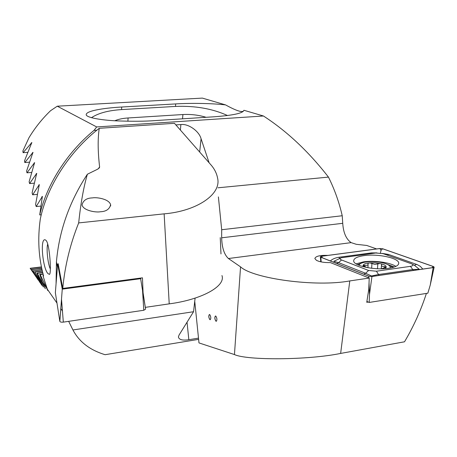 <?xml version="1.0" encoding="UTF-8"?>
<svg xmlns="http://www.w3.org/2000/svg" width="457" height="457" viewBox="0 0 457 457"><rect width="100%" height="100%" fill="white"/><g stroke="black" fill="none" stroke-linecap="round" stroke-linejoin="round"><path stroke-width="0.69" d="M100.397 211.751C96.227 212.659 83.494 210.768 82.014 204.965C83.18 200.395 86.636 198.041 92.383 197.904C96.513 197.03 109.2 198.921 110.617 204.77C109.503 209.22 106.093 211.545 100.397 211.751M48.008 273.629C42.747 268.842 39.69 236.943 45.426 239.948L46.151 240.542C49.642 244.032 51.595 273.383 49.499 274.389L48.008 273.629M50.373 269.03C47.836 264.037 46.163 248.265 47.728 244.055M43.129 274.229L40.21 274.594L47.791 290.578L42.952 275.685L43.586 275.919C38.571 257.725 37.485 238.697 40.33 218.84C47.1 186.422 69.458 151.324 99.249 128.303C97.695 138.682 97.821 151.57 99.615 166.971L99.386 167.839L97.541 169.239L87.367 174.243C83.597 187.261 80.7 203.485 78.684 222.913C70.167 244.175 64.854 266.014 62.752 288.436L58.193 263.849M42.73 272.646L37.36 273.32L45.34 288.761L42.467 282.192L39.702 274.383L40.21 274.594M42.364 271.15L34.961 272.075L43.358 287.007L37.902 275.634L36.926 273.109L37.36 273.32M42.038 269.733L32.995 270.858L41.833 285.294L34.961 272.075M41.987 269.504L32.995 270.858M42.307 270.91L34.601 271.869M42.661 272.389L36.926 273.109M43.506 275.611L42.952 275.685M56.074 283.346L56.434 261.781L57.405 266.785M221.953 275.542C225.952 286.493 200.732 299.821 169.221 303.859L145.337 307.355M195.099 298.101L193.551 311.72L72.937 329.971C79.227 341.882 89.943 350.125 105.093 354.701L198.618 339.351M68.664 321.34L72.937 329.971M169.221 303.859L164.137 213.847C196.31 211.265 221.851 194.442 217.543 177.922C216.607 173.06 214.293 168.576 210.597 164.474L174.465 123.316L99.249 128.303M164.137 213.847L78.684 222.913M143.064 292.691L142.458 277.827L62.752 288.436M187.039 322.202L188.832 339.711L198.498 338.134M188.832 339.711C182.446 340.659 178.973 339.728 178.407 336.923L179.064 335.044L193.551 311.72M41.433 266.905L30.156 268.288L34.663 274.771M31.202 269.819L30.156 268.288M41.473 267.111L30.305 268.482M41.696 268.173L31.23 269.464L38.239 280.09M35.789 276.485L31.23 269.464M41.741 268.39L31.447 269.659M40.262 282.986L32.71 270.653M43.061 273.954L39.702 274.383M87.367 174.243C69.453 201.628 59.142 230.808 56.434 261.781M368.279 302.054L366.754 302.294L368.776 289.327L369.222 278.05L330.36 262.586C324.424 262.735 319.786 261.981 316.45 260.336L314.85 258.559C315.598 256.183 319.974 255.126 327.977 255.394M209.792 314.667L209.357 314.513C208.483 315.838 208.626 317.524 209.786 319.569L210.226 319.723C211.1 318.386 210.957 316.701 209.792 314.667M209.357 314.513L209.409 314.507C208.529 315.833 208.672 317.518 209.837 319.557L210.226 319.723M215.875 316.153L215.424 315.998C214.516 317.347 214.664 319.06 215.858 321.134L216.321 321.294C217.224 319.94 217.081 318.221 215.875 316.153M215.424 315.998L215.476 315.987C214.567 317.335 214.71 319.049 215.91 321.128L216.315 321.294M220.982 253.938L220.245 237.634M41.296 214.779L39.713 214.939L42.375 196.396L36.2 206.547L40.884 206.09M36.2 206.547L35.577 204.553L39.291 184.622L32.658 194.796L37.32 194.368M32.658 194.796L32.11 192.888L36.697 173.386L29.585 183.565L34.235 183.16M29.585 183.565L29.122 181.737L34.589 162.652L26.98 172.82L31.607 172.438M26.98 172.82L26.586 171.072L32.967 152.381L24.815 162.532L29.425 162.166M24.815 162.532L24.501 160.858L31.824 142.555L23.096 152.672L27.683 152.33M240.548 266.859C253.212 278.627 316.004 287.293 349.782 280.924L340.642 353.427C307.944 360.202 246.826 360.459 234.452 354.563L240.548 266.859L228.426 258.525C224.238 254.675 221.982 247.768 221.651 237.806L221.691 229.734L342.23 215.744C339.145 202.24 334.558 189.358 328.452 177.099C308.721 151.678 287.059 131.313 263.461 115.998L243.912 110.268C243.215 113.176 233.327 115.341 214.247 116.775L154.912 120.602C145.16 121.373 132.296 121.453 116.306 120.854C100.871 120.094 87.104 117.666 86.219 114.901C85.345 110.24 109.194 107.652 121.711 107.029L175.699 103.916C191.249 102.945 212.579 103.351 225.564 104.899L202.365 98.101L57.279 106.195L96.673 126.943L94.011 130.394L96.878 130.199M376.654 248.939L366.725 245.455L356.277 244.301L351.147 242.633C346.149 239.131 343.344 232.693 342.733 223.307L342.23 215.744M221.691 229.734L218.4 196.916M217.989 187.793L328.452 177.099M194.739 301.272L198.984 342.916L234.452 354.563M340.642 353.427L404.514 341.796C413.671 326.332 420.966 310.206 426.398 293.417M349.782 280.924L369.222 278.05M180.378 130.056L180.881 124.567L175.859 124.904M180.881 124.567C188.204 123.447 199.138 131.102 201.069 138.739L199.663 152.021M209.112 162.778L201.069 138.739M96.673 126.943L263.461 115.998M23.096 152.672L22.85 151.067L28.922 137.831C34.955 127.817 42.17 118.774 50.573 110.703L57.279 106.195M225.564 104.899C236.829 111.102 242.924 112.953 243.855 110.445L243.912 110.268M39.713 214.939C46.683 184.737 66.956 152.564 94.011 130.394M91.457 117.689C98.301 113.136 108.343 110.434 121.573 109.594L175.477 106.424C195.082 105.63 212.431 108.669 227.529 115.53M206.107 117.3C198.681 115.038 190.952 114.113 182.926 114.536L128.086 117.969C122.773 118.317 118.329 119.248 114.758 120.768M140.539 278.079L145.589 309.155L143.778 310.269L63.323 322.128C61.369 322.322 60.204 322.071 59.838 321.38L55.354 292.697M140.807 278.667L62.255 289.144L59.838 321.374L61.552 299.741L63.323 322.128M62.255 289.144L57.656 263.918L55.343 292.834M57.656 263.918L58.365 263.832M363.955 255.64C357.254 256.628 353.832 258.342 353.684 260.793C353.141 265.757 374.746 270.51 388.81 268.259C395.282 267.242 398.59 265.563 398.738 263.232C399.144 258.056 377.676 253.538 363.955 255.64M368.628 270.475L376.437 271.218L410.455 266.345C413.311 265.78 413.722 264.957 411.683 263.86L383.109 253.646L375.763 252.995L341.236 257.788C339.642 258.456 339.745 259.182 341.545 259.976L368.628 270.475L365.6 273.269L371.518 275.971L378.516 274.514L376.437 271.218M368.765 276.205L371.947 276.514L433.173 267.608L434.15 267.134L433.367 266.511L382.72 248.768L379.83 248.517L321.488 256.251L320.346 256.845L320.877 257.262L368.765 276.205L368.833 277.896M366.885 301.449L369.187 302.443L369.502 294.422L369.033 282.837M369.187 302.443L427.849 293.188L430.248 285.071L433.173 267.608M371.878 276.479L433.099 267.568L434.007 267.185L433.459 266.597L382.635 248.785L379.893 248.551L321.545 256.286C320.351 256.508 320.151 256.823 320.945 257.234L368.856 276.182L371.878 276.479M330.331 260.947C332.49 259.033 335.301 257.817 338.757 257.285L371.415 252.904L376.968 252.887M380.475 253.047L381.012 250.276L379.893 248.551M382.4 253.424L388.559 254.429L417.258 264.637L420.297 266.351L422.828 269.064M340.962 257.897L333.804 261.33L338.591 262.649L341.545 259.976M379.27 275.4L378.516 274.514L412.614 269.573L419.28 269.293L414.642 265.46L412.385 264.243M381.481 268.796L386.319 267.105L384.531 266.574C382.618 266.568 381.589 266.174 381.452 265.38L381.778 264.523C381.161 263.58 379.836 263.381 377.808 263.906L374.814 264.369L371.935 263.518C369.907 262.706 368.565 262.764 367.908 263.678L368.108 264.357C367.965 265.214 366.885 265.517 364.857 265.254L362.995 265.603L367.04 267.562M390.067 268.059C390.718 266.705 389.627 265.397 386.799 264.135C383.709 262.855 379.801 262.044 375.071 261.707C369.85 261.404 365.594 261.775 362.31 262.815C360.316 263.5 359.253 264.346 359.128 265.351M392.991 267.419L390.581 266.145M385.125 268.647C388.027 265.923 384.645 263.975 374.969 262.804C366.017 262.621 362.144 263.935 363.349 266.734M98.129 168.93L99.615 166.971M221.651 237.806L342.733 223.307M228.426 258.525L351.147 242.633M31.299 142.87L31.87 142.83M32.464 152.689L33.03 152.649M34.109 162.949L34.663 162.903M36.229 173.677L36.783 173.631M38.834 184.896L39.376 184.851M41.935 196.653L42.472 196.607M121.711 107.029L121.573 109.594M175.699 103.916L175.477 106.424M182.526 118.82L182.926 114.536M127.897 121.242L128.086 117.969M145.589 309.155L142.435 288.596L143.778 310.269M394.345 267.002L387.416 264.42M395.871 266.385C390.181 262.467 374.18 260.267 363.612 261.832L356.117 263.843M360.316 263.746L357.528 264.637M369.502 294.422L371.947 276.514M321.157 261.912L320.877 257.262M322.442 257.828L321.545 256.286M432.036 267.728L433.287 266.534M381.012 250.276L382.635 248.785M336.866 263.529L338.591 262.649L365.6 273.269L363.835 274.2M413.396 270.435L410.455 266.345M338.757 257.285L339.791 258.359M371.415 252.904L371.895 253.515M414.368 265.311L416.675 264.414M387.37 255.166L388.559 254.429M371.655 268.276L371.935 263.518M364.777 266.642L364.857 265.254M377.516 268.739L377.808 263.906M384.446 267.945L384.531 266.574M46.151 240.536L45.426 239.948M48.248 290.515L47.791 290.578M37.902 275.634L39.742 278.279M42.467 282.192L46.146 287.493M47.242 289.064L56.948 303.037M60.844 308.641L62.438 310.931M110.617 204.77L110.657 205.901M320.791 261.832L320.346 256.845M430.248 285.071L434.15 267.134M398.715 263.592L398.738 263.232M361.47 263.135L358.179 264.386M367.914 267.722L368.102 264.466M381.241 268.796L381.452 265.38"/></g></svg>
